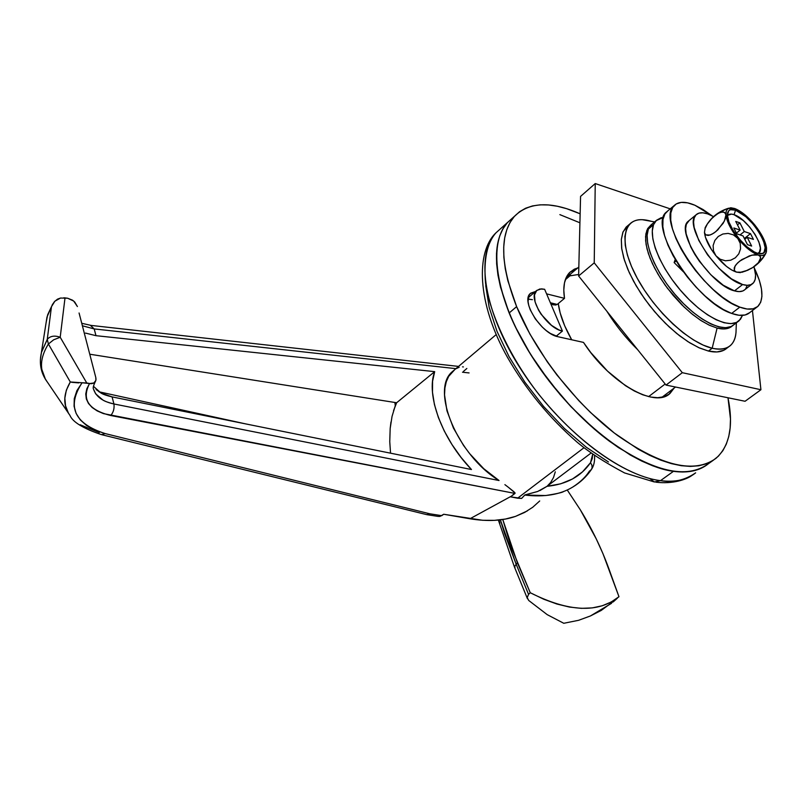 <?xml version="1.0" encoding="UTF-8"?>
<svg xmlns="http://www.w3.org/2000/svg" width="807" height="807" viewBox="0 0 807 807"><rect width="100%" height="100%" fill="white"/><g stroke="black" fill="none" stroke-linecap="round" stroke-linejoin="round"><path stroke-width="1.21" d="M563.619 491.493C562.751 492.421 556.79 493.773 545.754 495.538L524.732 495.064L521.635 498.423L510.498 496.85L511.517 496.083L510.498 496.85L517.6 498.201L583.965 447.744L517.6 498.201L521.635 498.423L524.913 494.923L537.704 491.463L547.055 486.298L560.683 483.817L572.496 478.985L582.493 471.873L590.512 462.704L592.257 458.598L592.691 454.291M93.451 386.311L101.077 393.08C103.014 394.341 106.685 395.612 112.072 396.893L471.459 469.533C441.681 438.605 425.773 394.633 434.68 371.644L396.63 402.754L89.759 354.212L396.63 402.754L434.68 371.644L95.983 335.682L94.197 328.923L82.395 325.786L94.197 328.923L90.394 325.332L94.197 328.923L455.894 368.648L94.197 328.923L95.983 335.682L434.68 371.644L432.582 381.207L432.481 392.263L434.428 404.509L438.393 417.562L444.284 431.029L451.92 444.465L461.079 457.448L471.459 469.533L112.072 396.893L113.938 403.974L499.039 480.528L483.766 468.706L469.735 453.736L463.541 445.444L453.433 428.053L446.947 410.763L444.536 394.916L444.909 387.915L446.301 381.691L448.682 376.365L454.855 369.525L452.273 371.704C430.262 389.67 457.418 455.4 499.039 480.528L113.938 403.974C114.493 408.503 113.424 412.347 110.741 415.514L514.997 493.43L511.517 496.083L469.946 518.77C487.61 521.655 502.801 520.858 515.532 516.379L527.375 510.892M555.307 471.813L553.501 477.522L550.737 482.384L547.055 486.298L539.843 490.595M68.353 412.922L65.538 405.83L64.832 398.194L66.345 390.185L70.3 381.983L48.4 343.984L47.26 339.354L51.466 306.69L46.988 317.08L46.16 322.427L47.653 314.791L51.466 306.69L47.26 339.354C50.216 335.974 54.533 335.268 60.202 337.235L65.014 297.894L67.647 298.227L60.545 298.035L57.549 299.125L54.473 301.616L52.213 304.925M463.45 371.422L466.85 368.466M592.661 454.27L590.512 462.704L591.914 465.135L592.116 467.737L591.349 469.563L589.352 471.187C585.781 476.907 580.253 482.193 572.758 487.055L572.657 487.105M511.517 496.083L469.946 518.77L443.709 514.261L441.772 515.663L429.939 513.817L105.172 433.581L95.014 430.161L86.692 425.592L80.307 419.912L76.12 413.426L74.073 406.234L74.274 398.618L76.877 390.679L82.072 382.76L89.537 383.557L86.833 388.792L85.754 393.957L86.319 398.9L88.477 403.46L92.149 407.505L97.213 410.924L103.467 413.618L514.997 493.43L514.099 491.867L508.481 487.378L515.098 492.966L511.517 496.083M504.889 484.634L508.481 487.378M537.704 491.463L524.732 495.064C544.291 497.344 560.3 494.671 572.758 487.045M590.512 462.704C580.969 476.503 566.484 484.371 547.055 486.298M462.542 366.852L463.389 366.933M456.137 368.668L459.183 367.266M79.076 312.995L95.801 377.525L79.076 312.995M85.512 333.089L95.983 335.682L85.512 333.089M96.114 389.529L101.077 393.08L112.072 396.893L113.938 403.974C108.521 402.643 104.839 401.321 102.892 400.04L95.65 393.826L93.491 389.055C92.815 388.197 93.34 385.887 95.085 382.104M40.521 357.874L41.5 352.276L47.28 339.394L48.39 343.994C39.846 357.905 39.23 370.201 46.554 380.894L69.432 414.647M99.311 432.562L80.135 424.764M47.26 381.953L45.414 379.209L41.843 369.485M47.25 339.374L41.45 352.205L40.39 359.67M67.647 298.227L73.709 301.072L77.411 306.549L74.728 302.03L72.509 300.164L67.647 298.227M96.023 379.411L95.801 377.525L95.912 380.329L93.723 383.184L91.07 383.739L86.763 382.982L60.212 337.255L53.625 339.818L48.46 343.964M389.761 441.681L390.538 453.171L389.761 441.681L390.174 428.477L389.761 441.681M390.961 422.061L390.174 428.477L392.041 416.392L395.279 405.709L394.895 402.632L395.279 405.709L396.63 402.754L393.564 410.622M98.958 391.798L245.106 423.776L98.958 391.798M95.508 381.459L94.126 382.952L89.537 383.557C81.406 399.314 88.467 409.966 110.741 415.514C113.424 412.347 114.493 408.503 113.938 403.974C102.691 401.604 95.862 396.57 93.451 388.873M101.904 434.741L426.832 514.664L429.939 513.817L105.172 433.581L101.359 434.61M427.185 514.715L437.898 516.379L441.772 515.663L429.939 513.817L426.671 514.634M69.654 414.969L69.957 415.413C72.68 422.021 83.141 428.416 101.339 434.6L105.172 433.581C74.254 423.594 66.547 406.657 82.072 382.76L70.3 381.983C63.007 394.512 62.936 405.709 70.078 415.575M48.4 343.984L70.3 381.983M71.591 382.286L78.733 382.901M82.072 382.76L86.763 382.982L60.202 337.235C54.533 335.268 50.216 335.974 47.26 339.354M60.202 337.235L65.014 297.894L63.763 297.803M51.466 306.69L54.886 301.172L60.545 298.035M437.898 516.379L439.946 516.419L443.709 514.261L482.647 520.283L494.479 520.354L505.434 519.042L515.532 516.379L524.691 512.405L532.741 507.25L539.712 500.965M469.079 372.935L462.492 372.219M676.145 260.943L674.138 262.568L676.145 260.943M611.524 603.323L590.411 615.963L578.609 620.301L563.78 623.286L578.609 620.301L590.411 615.963L601.245 610.415L615.711 599.702M502.771 519.496L511.053 546.783L530.249 592.721L543.777 599.238L556.911 604.029L569.48 607.066L581.333 608.347L592.308 607.893L602.304 605.754L611.222 602.002L618.969 596.716L602.95 553.632L596.212 538.804L580.304 509.792L567.23 489.98L580.304 509.792C591.884 528.635 601.397 548.266 608.851 568.693L618.969 596.716C598.28 613.421 568.703 612.089 530.249 592.721L528.555 594.386L516.198 564.315L517.388 562.761L530.249 592.721L528.555 594.386L516.198 564.315L517.388 562.761L502.771 519.496M498.988 519.99L499.856 523.229M528.696 600.448L547.196 614.641L563.78 623.286L547.196 614.641L528.696 600.448L527.203 597.573L528.555 594.386L527.213 597.654L528.696 600.448M500.36 519.839L504.516 533.346L516.198 564.315L500.35 519.839M617.274 598.28L613.189 601.931M515.058 567.22L514.352 566.766L516.198 564.315L514.352 566.776L527.455 598.723M736.105 329.73C736.105 336.771 734.239 342.007 730.517 345.436C726.29 349.149 720.177 350.087 712.167 348.241L717.1 328.076L724 328.953L729.558 327.733L732.373 325.867C728.913 329.004 723.818 329.74 717.1 328.076L712.167 348.241C726.734 351.176 734.683 345.921 736.004 332.464L736.347 322.84M654.396 481.981L660.509 480.649C637.923 478.208 590.099 457.488 538.834 394.411C510.962 358.601 490.343 315.628 485.501 282.864C483.595 259.41 487.105 242.705 496.043 232.759L501.177 228.169L496.043 232.759C474.95 254.901 483.887 312.763 521.988 370.978C559.897 429.223 620.028 475.757 660.509 480.649L673.431 471.338L682.651 472.004L691.044 471.328L698.559 469.341L705.126 466.103L698.559 469.341L691.044 471.328L682.651 472.004L673.431 471.338L663.475 469.291L652.883 465.871L641.767 461.09L630.227 454.977L606.44 438.958L594.466 429.223L571.084 406.809L549.396 381.398L530.471 354.202L515.199 326.553L509.146 312.985C528.02 359.246 568.33 410.834 609.729 441.439C653.841 471.974 686.707 479.439 708.304 463.813C699.77 470.753 688.139 473.265 673.431 471.338L660.509 480.649C675.277 482.455 686.989 479.852 695.644 472.841C684.871 480.296 673.159 482.899 660.509 480.649L654.396 481.981L649.625 478.44M712.167 348.241L708.445 351.065L712.167 348.241L703.24 345.134L693.475 339.929L683.216 332.787L672.826 323.93L662.678 313.671L653.145 302.373L644.581 290.449L637.288 278.344L631.518 266.492L627.463 255.305L625.243 245.177L624.89 236.431L626.393 229.349L629.662 224.114C634.494 219.363 641.706 218.435 651.299 221.32L642.241 219.686C622.389 218.707 618.868 243.936 636.652 277.154C654.174 310.342 689.178 343.015 712.167 348.241M665.16 384.011L648.616 396.61L665.16 384.011M559.866 214.632L579.92 222.793M654.427 481.991L624.578 472.942C604.826 462.482 588.918 452.152 576.864 441.954C549.305 417.925 526.265 389.882 507.744 357.824C476.574 302.918 475.888 251.602 496.043 232.759L507.613 222.419C486.803 244.329 496.184 302.181 534.607 360.658C572.849 419.156 633.122 466.143 673.431 471.338L663.475 469.291L652.883 465.871L641.767 461.09L618.404 447.572L606.44 438.958L594.466 429.223L571.084 406.809L559.957 394.411L539.53 367.942L530.471 354.202L515.199 326.553L509.146 312.985L500.501 287.11L497.959 275.096L496.638 263.869L496.507 253.539L497.556 244.188L499.735 235.906L503.003 228.744L507.3 222.752L512.687 217.88L507.613 222.419C492.29 240.123 492.805 270.315 509.146 312.985L516.621 306.63C500.098 263.909 499.432 233.758 514.614 216.155C529.331 201.821 551.171 201.044 580.132 213.815L566.665 208.68L557.355 206.249L548.508 204.958L540.216 204.837L532.559 205.916L525.639 208.216L519.537 211.747L514.311 216.498L510.054 222.45L506.836 229.581L504.698 237.843L503.709 247.184L503.891 257.504L505.263 268.721L507.855 280.735L516.621 306.63L509.146 312.985L500.501 287.11L497.959 275.096L496.638 263.869L496.507 253.539L497.556 244.188L499.735 235.906L503.003 228.744L507.3 222.752L512.687 217.88M577.772 274.612L569.913 275.843L565.344 279.706M532.388 299.669L529.271 299.266M550.979 304.209L555.71 305.046L557.112 304.41L553.874 304.915L550.979 304.209M558.273 303.553L560.179 312.965L564.708 325.846L571.699 339.777C564.204 326.583 559.725 314.508 558.273 303.553M485.733 285.668L489.163 307.326L497.011 331.334L509.046 356.633L524.792 382.064L543.545 406.405L564.426 428.497L586.407 447.3L608.458 461.967M553.733 304.885L554.934 303.886L553.733 304.885M717.1 328.076L709.131 325.12L700.385 320.157L691.236 313.368L682.056 305.026L673.23 295.473L665.129 285.113L658.119 274.38L652.47 263.738L648.404 253.63L646.084 244.46L645.57 236.592L646.851 230.318L651.027 224.901L647.688 228.563L645.862 233.899L645.63 240.768L647.032 248.929L650.038 258.119L654.568 267.985L660.449 278.173L667.48 288.301L683.882 306.811L692.628 314.498L701.293 320.742L709.555 325.312L717.1 328.076M570.751 275.318L569.913 275.843M562.418 331.082C547.106 328.499 527.526 298.025 536.373 290.762L539.853 288.987L544.634 289.289L541.527 288.856L536.746 290.409L534.466 294.989L535.091 301.919L538.551 310.15L541.194 314.357L551.504 325.352L558.958 329.932L562.418 331.082L544.634 289.289L562.418 331.082L556.174 336.206L562.418 331.082M557.203 304.441L550.364 302.766L557.203 304.441L564.497 298.348L546.581 293.859L564.497 298.348C562.731 286.535 564.456 277.911 569.661 272.484L577.741 267.944L574.322 269.175L569.833 272.312L566.524 276.902L564.486 282.864L563.79 290.066L564.497 298.348L557.203 304.441M727.985 397.77L730.476 418.954L730.133 428.134L728.751 436.547L726.33 444.092L722.86 450.679L718.351 456.217L712.813 460.626L706.286 463.833L698.812 465.78L690.449 466.416L681.259 465.7L671.323 463.611L660.751 460.141L649.635 455.309L638.095 449.136L614.298 433.016L590.452 412.417L578.871 400.716L557.112 375.205L547.207 361.707L529.906 334.048L516.621 306.63C535.677 352.952 576.148 404.721 617.587 435.508C661.74 466.244 694.534 473.86 715.97 458.346C729.689 446.029 733.684 425.834 727.985 397.77M535.465 291.529L530.613 293.203L529.009 295.291L528.071 301.576L528.787 305.55L530.27 309.868L535.293 318.876L542.365 327.168L546.329 330.638L550.364 333.452L558.02 336.731L583.481 342.4L590.795 352.568L607.5 371.109L625.455 385.675L634.312 390.981L642.786 394.805L650.654 397.054L657.735 397.7L663.858 396.762L668.902 394.29L674.127 388.076L670.123 393.312C655.264 408.776 609.749 383.063 583.481 342.4L558.02 336.731C541.608 334.027 520.686 301.415 530.199 293.597L535.465 291.529M570.66 273.926L567.654 274.975M708.445 351.065L699.508 347.988L689.743 342.814L679.484 335.692L669.104 326.855L658.966 316.616L649.453 305.339L640.899 293.435L633.626 281.34L627.886 269.488L623.851 258.311L621.652 248.173L621.329 239.427L622.853 232.325L626.141 227.09L628.26 225.304L623.075 231.801L621.329 239.457L621.783 249.081L624.467 260.308L629.299 272.705L636.128 285.759L644.662 298.923L654.558 311.613L665.382 323.284L676.659 333.442L687.907 341.654L698.65 347.605L708.445 351.065L716.909 351.963L723.738 350.299L726.855 348.2C722.598 351.943 716.465 352.901 708.445 351.065M752.447 310.534L760.92 389.731L745.073 401.271L760.92 389.731L682.318 372.693L666.017 385.08L745.073 401.271L666.017 385.08L682.318 372.693L594.234 262.85L578.609 275.974L666.017 385.08L578.609 275.974L594.234 262.85L595.233 183.552L580.566 196.394L578.609 275.974L580.566 196.394L595.233 183.552L670.224 208.862L595.233 183.552L594.234 262.85L682.318 372.693L760.92 389.731L752.447 310.534M733.896 324.707L731.152 326.522L725.594 327.733L718.704 326.845L710.735 323.879L701.989 318.906L692.84 312.107L683.65 303.755L674.823 294.202L666.723 283.832L659.702 273.099L654.043 262.446L649.978 252.339L647.638 243.169L647.113 235.301L648.384 229.037L653.519 224.739L652.288 231.004L652.843 238.852L655.203 248.021L659.309 258.139L664.998 268.802L672.049 279.545L680.17 289.935L689.017 299.528L698.206 307.901L707.366 314.73L716.102 319.733L724.061 322.739L730.93 323.647L736.468 322.457L740.473 319.269L742.48 315.386L739.182 320.661C729.992 329.458 704.682 317.504 682.904 293.082C661.054 268.771 648.071 237.853 653.519 224.739L648.384 229.037C642.856 242.191 655.748 273.089 677.557 297.329C699.296 321.69 724.615 333.553 733.886 324.717L737.759 321.761M656.071 220.694L663.455 217.355L660.994 217.809L656.474 220.301L653.519 224.739L656.071 220.694L650.956 224.971L648.384 229.037L652.631 223.569M674.138 262.568L683.438 271.848L674.138 262.568L675.237 259.43L674.138 262.568M749.663 312.682L745.053 315.002L738.97 315.265L731.646 313.419L739.807 307.134L747.111 309.031L753.163 308.799L757.733 306.519L760.688 302.292L761.929 296.34L761.455 288.896L759.316 280.271L754.484 268.378C763.059 286.727 764.209 299.387 757.924 306.347C754.01 309.827 747.968 310.1 739.807 307.134L731.646 313.419C739.827 316.334 745.9 316.031 749.854 312.511L756.532 307.417M694.928 205.25L712.016 215.792L703.018 209.517L694.928 205.25L687.574 202.839L681.259 202.386L676.216 203.949L672.685 207.51L670.819 212.967L670.738 220.15L672.463 228.795L675.963 238.569L681.128 249.081L687.735 259.894L695.533 270.567L704.178 280.624L713.317 289.652L722.558 297.269L731.515 303.18L739.807 307.134C704.229 295.876 655.486 219.494 674.158 205.583C678.556 201.346 685.486 201.246 694.928 205.25M731.646 313.419L723.334 309.505L714.377 303.644L705.147 296.078L696.027 287.09L687.403 277.063L679.645 266.431L673.078 255.637L667.964 245.136L664.514 235.362L662.84 226.706L662.971 219.514L664.877 214.026L668.004 210.718L666.37 212.09C647.517 226.162 695.967 302.373 731.646 313.419M727.985 215.207L731.556 214.107L734.057 214.692L735.56 210.183C752.053 215.106 774.77 253.489 761.152 253.791L757.39 253.257C745.043 249.958 724.918 223.014 727.521 213.351C728.307 209.719 730.991 208.66 735.56 210.183L734.057 214.692C730.799 213.583 728.6 214.006 727.44 215.963M756.25 227.221L754.777 224.931C761.536 233.516 765.46 241.192 766.539 247.951L766.105 246.508M766.509 249.756L765.944 253.186C764.663 255.577 762.111 256.172 758.267 254.982L760.376 256.676L760.618 257.958L758.378 262.689L752.729 267.541L747.857 270.184L740.392 272.342L736.458 272.12L742.037 272.241M705.217 227.564L704.461 232.396L705.106 228.542L707.325 224.013L710.624 219.595L716.535 214.339L720.379 212.372L723.586 212.019L725.574 213.502L725.947 214.914L726.209 211.131L727.783 208.69L734.713 208.509C741.119 211.03 747.807 216.508 754.777 224.931L752.84 223.004M705.237 227.544L704.461 232.396L705.5 237.45L711.451 249.575L715.96 255.799L713.469 250.876L713.136 245.459L714.851 240.446L718.25 236.481L722.86 234.01L728.156 233.394L733.412 234.867L737.739 238.378C730.759 229.47 726.825 221.643 725.947 214.914L725.342 218.788L723.112 223.368L715.809 231.659L711.784 234.312L708.193 235.452L705.58 234.837L704.461 232.396C705.217 239.154 709.05 246.952 715.96 255.799L713.469 250.876L713.136 245.459L714.851 240.446L718.25 236.481L722.86 234.01L728.156 233.394L733.412 234.867L737.739 238.378L740.251 243.361L740.554 248.818L738.788 253.842L735.348 257.796L730.708 260.217L725.443 260.782L720.237 259.279L715.96 255.799C723.122 264.434 729.962 269.881 736.458 272.12L734.289 270.476L734.249 267.773L736.155 264.504L739.656 261.145L749.37 255.869L754.333 254.719L758.267 254.982C751.821 252.641 744.972 247.103 737.739 238.378L729.538 225.819L727.077 219.958L725.947 214.914L726.229 211.051L727.884 208.62L730.779 207.752L734.713 208.509L744.528 214.491L754.777 224.931L762.807 237.137L766.539 247.951L766.408 251.915L764.915 254.518L762.141 255.577L758.267 254.982L753.546 252.783L748.301 249.091L737.739 238.378L740.251 243.361L740.554 248.818L738.788 253.842L735.348 257.796L730.708 260.217L725.443 260.782L720.237 259.279L715.96 255.799L726.461 266.381L731.707 269.992L736.458 272.12L740.382 272.635M736.034 209.245L734.713 208.509L736.034 209.245M757.632 253.337C768.093 251.32 748.139 218.828 734.057 214.692L743.257 220.513L749.642 227.009L755.12 234.514L758.893 241.929L760.396 248.142L759.357 252.228L757.914 253.247M739.908 222.873L735.742 221.431L740.13 230.116L733.835 227.978L736.771 233.818L743.065 235.926L747.494 244.692L751.65 246.064L747.221 237.329L753.415 239.397L750.48 233.626L744.286 231.528L739.908 222.873L737.467 224.84L739.908 222.873L744.286 231.528L750.48 233.626L744.367 238.499L750.48 233.626L753.415 239.397L747.221 237.329L744.76 239.286L747.221 237.329L751.65 246.064L747.494 244.692L743.065 235.926L736.771 233.818L733.835 227.978L740.13 230.116L736.408 233.092L740.13 230.116L735.742 221.431L739.908 222.873M735.56 210.183L730.446 209.699L728.741 210.728L727.4 215.136L728.963 222.117L733.22 230.6L739.535 239.275L746.909 246.75L754.162 251.855L757.39 253.257L762.413 253.509L764.027 252.359L765.157 247.779L763.462 240.799L759.205 232.477L753.042 224.053L745.88 216.75L735.56 210.183M758.267 254.982L760.376 256.676L760.345 259.42L758.378 262.689L752.729 267.541L745.295 271.192L740.392 272.342L736.458 272.12L734.289 270.476L734.975 266.179L737.729 262.81L741.835 259.582L751.912 255.133L758.267 254.982M725.947 214.914L724.404 221.047L717.827 229.874L713.781 233.152L709.908 235.089L705.58 234.837L704.461 232.396L705.106 228.542L707.325 224.013L712.531 217.597L718.512 213.169L722.104 211.979L724.767 212.523L725.947 214.914M725.856 209.255L718.462 212.947M758.671 262.739L763.886 256.354M740.049 234.918L744.286 231.528L740.049 234.918M744.891 289.652L742.854 290.954L739.121 291.62L734.481 290.873L742.622 284.538L747.232 285.325L750.944 284.679L753.627 282.672L755.181 279.383L755.564 274.955L754 266.703C756.391 274.683 756.048 280.251 752.961 283.388C750.671 285.486 747.221 285.87 742.622 284.538L734.481 290.873C739.101 292.174 742.571 291.761 744.881 289.652L751.993 284.135M707.557 213.865L713.549 216.609L707.557 213.865L702.877 212.806L699.003 213.119L696.078 214.803L694.242 217.819L693.576 222.056L694.131 227.372L698.781 240.395L707.557 254.841L719.047 268.398L731.404 278.839L742.622 284.538C718.976 279.04 682.873 224.659 695.997 214.884C698.509 212.453 702.362 212.12 707.557 213.865M689.198 220.493L688.119 221.37C674.864 231.266 710.765 285.517 734.481 290.873L723.254 285.234L710.917 274.854L699.457 261.347L694.656 254.104L690.742 246.922L686.152 233.899L685.637 228.583L686.333 224.326L689.198 220.482M747.141 285.617L745.557 288.926M547.348 486.066L591.006 453.08M572.758 487.055C580.233 482.556 586.417 476.766 591.289 469.664C593.811 466.093 594.9 461.402 594.557 455.612M81.749 323.294L91.09 325.413L458.537 366.408M41.5 352.276C38.958 363.11 40.774 372.844 46.917 381.489M41.45 352.205L46.998 317.04L52.616 304.189M452.273 371.704L496.234 334.552M498.363 520.061L514.352 566.776M691.821 475.535C686.505 479.449 672.645 484.331 655.798 482.162M662.033 397.226L675.52 387.027M725.089 349.542L728.771 346.758M566.111 277.769L578.831 267.026M626.141 227.09L629.662 224.114M536.373 290.762L528.222 297.692M642.241 219.686L654.608 221.915M514.614 216.155L507.613 222.419M712.561 460.777L708.304 463.813M670.123 393.312L668.216 394.754M674.148 205.583L666.37 212.09M637.681 349.703C625.879 338.113 615.62 325.312 606.904 311.3M742.006 272.262L747.766 270.224M751.135 268.519C757.47 264.837 762.373 259.793 765.843 253.378M728.59 208.206C717.968 211.525 710.13 218.072 705.076 227.846M758.792 253.63L761.152 253.791M695.997 214.884L688.119 221.37"/></g></svg>
